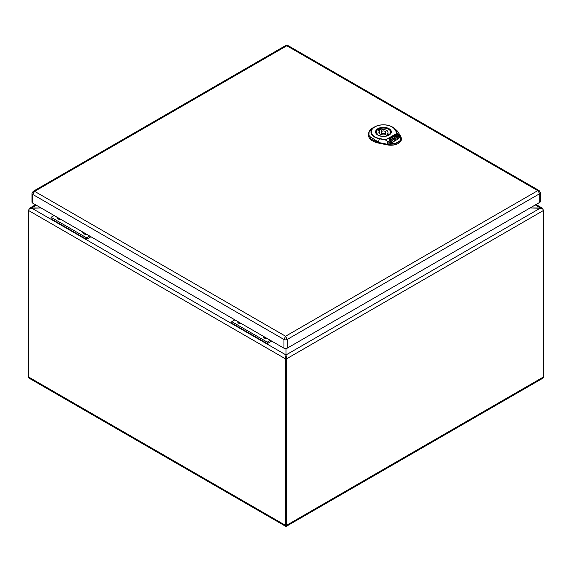 <?xml version="1.0" encoding="UTF-8"?>
<svg xmlns="http://www.w3.org/2000/svg" width="572" height="572" viewBox="0 0 572 572"><rect width="100%" height="100%" fill="white"/><g stroke="black" fill="none" stroke-linecap="round" stroke-linejoin="round"><path stroke-width="0.86" d="M286 488.066L286 489.56M389.725 134.413A7.3 4.218 0 0 0 390.748 132.261A7.3 4.218 0 0 0 386.243 128.364A7.3 4.218 0 0 0 378.285 129.279A7.3 4.218 0 0 0 376.14 132.261A7.3 4.218 0 0 0 377.17 134.413M385.557 134.592L387.087 135.478A6.664 3.847 0 0 0 389.024 134.363L387.494 133.476A4.562 2.638 0 0 0 388.009 132.261A4.562 2.638 0 0 0 381.338 129.923L379.801 129.036A6.664 3.847 0 0 0 377.863 130.151L379.4 131.038A4.562 2.638 0 0 0 378.878 132.261A4.562 2.638 0 0 0 385.557 134.592M381.831 131.324A2.281 1.316 0 0 0 381.166 132.261A2.281 1.316 0 0 0 382.575 133.476A2.281 1.316 0 0 0 385.056 133.19A2.281 1.316 0 0 0 385.728 132.261A2.281 1.316 0 0 0 384.32 131.038A2.281 1.316 0 0 0 381.831 131.324M379.4 131.038L379.4 133.476M379.801 129.036L379.801 133.848M381.338 129.923L381.338 131.76M387.494 133.476L387.494 135.314M394.866 129.558A12.119 7 0 0 0 374.853 126.927A12.119 7 0 0 0 379.408 138.481L385.707 139.804L397.132 133.204L399.099 135.292L397.047 133.14L394.866 129.558L397.354 133.19L385.514 140.026L379.3 138.76A12.448 7.186 180 0 1 374.631 126.905A12.448 7.186 180 0 1 392.228 126.905A12.448 7.186 180 0 1 395.173 129.601L397.504 131.152L393.979 127.913L397.59 131.238L400.736 136.408L401.365 138.403L400.307 141.22L395.424 143.679C393.05 143.972 390.562 143.315 387.973 141.713L385.514 140.026L387.973 141.713L387.43 143.951L395.424 143.679L388.166 141.491M398.884 135.307C400.4 137.173 400.765 139.003 399.978 140.805L395.366 143.472L395.481 144.001L387.387 144.273L378.435 142.457L371.035 139.196L368.382 134.041L369.162 131.474M399.978 140.805L400.307 141.22L399.978 140.805M400.65 136.315L399.099 135.292C400.679 137.323 401.043 139.203 400.185 140.934C401.394 139.432 401.551 137.895 400.65 136.315L397.504 131.152M393.043 139.697L392.778 140.784L393.043 139.904L392.778 140.784L391.591 141.47L390.762 141.205L390.318 140.283L391.591 139.017L389.403 139.961L390.411 142.085L391.927 142.564L394.566 141.041L393.164 138.109L392.356 138.26L393.043 139.697L392.778 140.576L391.591 141.263L390.762 140.998L390.318 140.076M391.634 139.318L389.482 140.126M394.487 141.091L393.164 138.317L392.435 138.424M391.934 140.254L391.92 139.704L391.37 140.026L391.934 140.254L391.448 140.19M398.119 137.494L397.254 137.995L396.41 136.236L395.495 136.465L395.188 135.821L396.332 135.156L397.118 135.407L398.119 137.702L397.254 138.202L396.41 136.443L395.531 136.651M395.188 135.821L395.323 136.322M397.397 138.51L398.262 137.802L398.491 138.488L397.626 138.989L397.397 138.51M397.626 138.989L397.397 138.302M398.491 138.281L397.626 138.781M392.142 138.016L392.056 137.623L394.537 136.193L395.452 136.486L396.131 137.916L395.867 138.789L394.802 139.225L395.431 140.548L398.484 138.789L399.242 137.552L398.098 134.799L396.582 134.32L390.032 138.102L389.275 139.232L391.477 137.959L392.349 138.238L392.056 137.623M396.131 137.916L395.867 139.003L396.131 138.124L395.867 139.003L394.802 139.432M399.242 137.659L398.098 135.013L396.582 134.527L390.032 138.31L389.275 139.439M395.073 138.445L394.73 137.201L394.008 137.566L394.451 138.488L395.073 138.445L394.73 137.416L394.008 137.78M393.979 127.913L392.228 126.905C386.365 124.11 380.494 124.11 374.631 126.905L372.873 127.913C370.799 128.586 369.297 130.63 368.375 134.041L368.354 134.642A15.079 8.709 0 0 0 378.428 143.071L387.38 144.888A10.532 6.077 0 0 0 401.394 139.003L400.793 136.572M285.664 45.553L286.808 45.76L34.635 191.348L33.226 191.298L285.664 45.553L287.952 45.56L539.167 190.59L537.751 190.64L539.753 193.658A2.281 1.316 180 0 0 540.426 192.728L540.426 201.444A2.281 1.316 180 0 1 539.753 202.381L287.194 348.191A2.281 1.316 180 0 1 283.962 348.191L32.633 203.089A2.281 1.316 180 0 1 31.96 202.159L31.96 193.436A2.281 1.316 180 0 0 32.633 194.366L34.635 191.348L285.578 336.229L283.962 339.475L32.633 194.366L32.633 203.089M287.952 45.553L286.808 45.76L537.751 190.64L285.578 336.229L287.194 339.475A2.281 1.316 180 0 1 283.962 339.475L283.962 348.191M58.616 218.089A2.374 1.373 0 0 0 58.108 218.661A2.374 1.373 0 0 1 58.616 218.089M58.437 219.097A2.374 1.373 180 0 1 58.044 218.347A2.374 1.373 180 0 1 58.208 217.853A2.374 1.373 0 0 0 58.044 218.347M60.954 219.441A3.425 1.973 180 0 1 58.001 218.89A3.425 1.973 180 0 1 57.036 217.181M84.434 232.997A2.374 1.373 0 0 0 83.927 233.569A2.374 1.373 0 0 1 84.434 232.997M84.256 234.005A2.374 1.373 180 0 1 83.862 233.254A2.374 1.373 180 0 1 84.02 232.761A2.374 1.373 0 0 0 83.862 233.254M86.772 234.348A3.425 1.973 180 0 1 83.812 233.791A3.425 1.973 180 0 1 82.854 232.082M51.058 217.303L51.058 218.79L86.558 239.289L86.558 237.795L89.654 236.007L86.558 237.802L86.558 239.289L90.948 236.758L86.558 239.289L51.058 218.797L51.058 217.303L86.558 237.795L51.058 217.303L54.154 215.515L51.058 217.303M239.339 322.429A2.374 1.373 0 0 0 238.831 323.001A2.374 1.373 0 0 1 239.339 322.429M239.16 323.437A2.374 1.373 180 0 1 238.767 322.687A2.374 1.373 180 0 1 238.932 322.193A2.374 1.373 0 0 0 238.767 322.687M241.677 323.781A3.425 1.973 180 0 1 238.724 323.223A3.425 1.973 180 0 1 237.759 321.521M265.158 337.337A2.374 1.373 0 0 0 264.65 337.909A2.374 1.373 0 0 1 265.158 337.337M264.979 338.345A2.374 1.373 180 0 1 264.586 337.594A2.374 1.373 180 0 1 264.743 337.101M267.496 338.688A3.425 1.973 180 0 1 264.536 338.131A3.425 1.973 180 0 1 263.578 336.422M231.782 321.643L231.782 323.13L267.281 343.629L267.281 342.135L270.377 340.347L267.281 342.142L267.281 343.629L271.671 341.098L267.281 343.629L231.782 323.137L231.782 321.643L267.281 342.135L231.782 321.643L234.877 319.855L231.782 321.643M264.75 337.101A2.374 1.373 0 0 0 264.586 337.594M535.299 204.948L540.561 207.986L286 354.955L286 358.236L286.779 358.687L543.4 210.525L542.571 208.28L530.037 207.986L540.561 207.986C542.285 208.387 543.228 209.23 543.4 210.525L543.4 377.019L286.779 525.182L286.779 358.687L286 354.955L286 348.555L286 354.955L285.221 358.687L285.221 525.182A2.553 1.473 120 0 0 285.75 526.354A2.553 1.473 120 0 0 286 526.447L286 354.955L31.439 207.986L41.12 207.986L29.429 208.28L28.6 210.525C28.772 209.23 29.715 208.387 31.439 207.986L36.279 205.191M543.4 377.019A2.553 1.473 60 0 1 542.871 378.192L286.25 526.354A2.553 1.473 60 0 1 286 526.447L286 525.632M286.779 525.182A2.553 1.473 60 0 1 286.25 526.354M59.331 218.504A1.366 0.794 0 0 0 59.052 218.983A1.366 0.794 0 0 0 59.195 219.333M85.149 233.405A1.366 0.794 0 0 0 84.863 233.884A1.366 0.794 0 0 0 85.013 234.241M240.054 322.844A1.366 0.794 0 0 0 239.775 323.323A1.366 0.794 0 0 0 239.918 323.673M265.873 337.745A1.366 0.794 0 0 0 265.587 338.224A1.366 0.794 0 0 0 265.737 338.581M60.346 219.083A1.366 0.794 0 0 0 59.366 219.369M86.157 233.991A1.366 0.794 0 0 0 85.185 234.277M241.069 323.423A1.366 0.794 0 0 0 240.09 323.709M266.881 338.331A1.366 0.794 0 0 0 265.908 338.617M285.221 525.182L28.6 377.019L28.6 210.525L285.221 358.687L286 358.236L286 524.738M28.6 377.019A2.553 1.473 120 0 0 29.129 378.192L285.75 526.354M379.408 138.481L378.478 142.135L368.876 135.921L369.09 131.624L372.873 127.913M376.033 132.261A7.415 4.283 180 0 1 383.447 127.978A7.415 4.283 180 0 1 390.862 132.261L389.289 134.756C388.166 135.964 382.682 137.402 378.106 135.078L376.033 132.261M377.877 135.099A7.872 4.547 180 0 1 381.41 127.492A7.872 4.547 180 0 1 391.048 133.061A7.872 4.547 180 0 1 377.877 135.099M387.38 144.888L387.387 144.273L378.435 142.457L378.428 143.071M539.753 202.381L539.753 193.658L287.194 339.475L287.194 348.191M390.748 132.961L390.748 132.261M376.14 132.961L376.14 132.261M385.728 134.692L385.728 132.261M381.166 134.542L381.166 132.261M33.226 191.298L31.96 193.436M540.426 192.728L539.167 190.59M536.05 204.519L542.571 208.28M29.429 208.28L35.528 204.762"/></g></svg>
